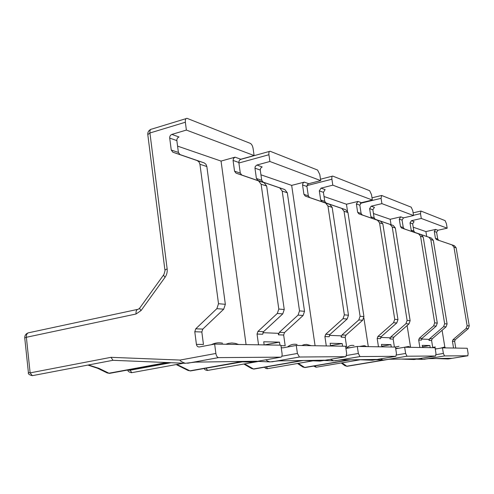 <?xml version="1.0" encoding="UTF-8"?>
<svg xmlns="http://www.w3.org/2000/svg" width="494" height="494" viewBox="0 0 494 494"><rect width="100%" height="100%" fill="white"/><g stroke="black" fill="none" stroke-linecap="round" stroke-linejoin="round"><path stroke-width="0.74" d="M280.895 357.156L218.478 357.619C217.187 357.304 216.323 355.921 215.878 353.463L214.643 344.083L280.882 345.183L282.049 353.457C282.265 355.692 281.883 356.927 280.895 357.156L252.749 362.133L256.775 361.213L195.328 362.127L185.287 363.288C181.712 361.979 179.977 360.898 180.082 360.064L110.971 357.329L113.021 360.305M256.775 361.213L255.694 361.225M252.965 362.083L238.114 361.491M225.857 344.269L228.487 343.379L231.871 342.984L235.317 343.373L238.676 344.485M345.886 356.674L299.432 357.014L297.413 353.457L296.264 345.436L345.59 346.251L346.671 353.457L345.886 356.674L320.6 361.015L324.404 360.206L278.517 360.886L269.983 361.892C267.377 361.077 266.075 360.367 266.075 359.78M324.404 360.206L323.422 360.219M320.804 360.972L307.41 360.459M301.76 345.528L304.094 344.651L306.521 344.404L311.331 345.683M395.904 356.298L359.984 356.563L358.354 353.457L357.292 346.442L395.447 347.078L396.454 353.451L395.904 356.298L372.976 360.151L376.551 359.434L340.977 359.959L333.567 360.842L330.449 359.323M376.551 359.434L375.656 359.447M373.174 360.114L360.997 359.663M359.373 346.479L364.405 345.664L366.795 346.603M414.639 359.465L417.992 358.817L389.605 359.237L383.054 360.027L380.497 358.885M417.992 358.817L417.164 358.829M414.818 359.428L403.666 359.027M404.58 347.239L408.482 346.461L410.52 347.325M176.858 140.611C176.784 138.82 177.5 137.61 179.001 136.98L171.869 134.411C170.35 135.053 169.633 136.276 169.708 138.092L176.858 140.611L178.402 152.43L171.257 150.04L172.857 152.208L179.995 154.573L178.402 152.43M179.995 154.573L204.115 162.872L197.174 160.581L199.014 161.946L199.928 164.261L218.515 303.711L216.866 308.651L223.708 309.195L225.344 304.316L206.844 166.521L205.936 164.224L204.115 162.872M223.708 309.195L202.793 329.103L195.76 328.806L194.784 331.74L201.83 331.999L202.793 329.103M201.83 331.999L203.454 344.472L196.414 344.361C196.816 346.208 197.835 347.072 199.471 346.955L214.643 344.083M288.706 346.807L286.094 347.276M260.264 170.041L260.678 168.096L262.172 166.935L256.886 165.033L255.237 166.466L254.96 168.17L260.264 170.041L261.715 180.267L256.417 178.495L257.868 180.384L263.154 182.138L261.715 180.267M263.154 182.138L284.847 189.585L279.721 187.893L282.204 191.092L299.518 310.88L298.067 315.11L303.088 315.512L304.526 311.325L287.31 192.759L284.847 189.585M303.088 315.512L284.507 332.548L279.332 332.332L278.474 334.839L278.258 333.314L262.864 332.697M278.474 334.839L283.661 335.031L284.507 332.548M283.661 335.031L285.18 345.744L280.95 345.676M296.264 345.436L282.741 347.881L281.222 347.597M350.518 347.634L345.849 347.986M323.403 192.32L325.12 189.603L321.044 188.14L319.315 190.875L323.403 192.32L324.756 201.33L320.674 199.965L321.995 201.638L326.071 202.985L324.756 201.33M326.071 202.985L345.726 209.734L341.786 208.431L344.046 211.259L360.089 316.246L358.805 319.939L362.645 320.248L363.924 316.586L347.961 212.537L345.726 209.734M362.645 320.248L345.954 335.136L341.99 334.969L341.224 337.167L341.027 335.834L329.344 335.364M341.224 337.167L345.201 337.316L345.954 335.136M345.201 337.316L346.609 346.695L345.658 346.683M357.292 346.442L345.917 348.443M398.51 348.282L395.632 348.245M372.865 209.771L374.421 207.363L371.185 206.196L369.617 208.629L372.865 209.771L374.125 217.823L370.889 216.743L372.099 218.243L375.329 219.311L374.125 217.823M375.329 219.311L393.273 225.468L390.155 224.437L392.217 226.968L407.105 320.408L405.945 323.687L408.976 323.928L410.131 320.68L395.324 227.981L393.273 225.468M408.976 323.928L393.848 337.155L390.711 337.025L390.019 338.977L389.834 337.791L380.676 337.421M390.019 338.977L393.162 339.094L393.848 337.155M393.162 339.094L394.41 347.06M404.648 347.226L435.041 347.733L435.974 353.451L435.591 356.001L406.988 356.217L405.636 353.451L404.648 347.226L395.713 348.758M171.869 134.411L186.386 130.07L185.355 122.24C185.12 119.659 185.682 118.356 187.028 118.332L250.347 143.39C251.693 144.174 252.619 145.903 253.119 148.589L254.101 155.548L240.794 159.235L235.058 157.172L221.046 161.075L246.074 344.608M258.535 344.812L257.047 334.043L262.678 334.253L263.561 331.665L257.936 331.431L257.047 334.043M257.936 331.431L277.301 313.455L282.759 313.894L284.248 309.528L266.661 186.028L264.123 182.731L258.56 180.89L261.116 184.219L278.801 309.046L277.301 313.455M258.56 180.89L236.046 173.153L241.782 175.049L240.3 173.11L234.551 171.19L236.046 173.153M234.551 171.19L233.069 160.445L238.824 162.477L239.25 160.451L240.794 159.235M235.058 157.172L233.501 158.401L233.069 160.445M256.886 165.033L269.897 161.489L268.927 154.733C268.687 152.467 269.069 151.3 270.076 151.244L317.58 170.053L319.797 174.512L320.711 180.613L308.707 183.694L304.329 182.119L291.67 185.38L315.079 345.744M326.293 345.93L324.91 336.562L329.183 336.723L329.967 334.463L325.7 334.284L324.91 336.562M325.7 334.284L343.027 318.686L347.159 319.013L348.48 315.215L332.166 207.387L329.869 204.485L325.639 203.083L327.954 206.01L344.355 314.851L343.027 318.686M325.639 203.083L305.292 196.099L309.664 197.551L308.318 195.834L303.934 194.37L305.292 196.099M303.934 194.37L302.544 184.96L306.935 186.51L307.311 184.744L308.707 183.694M304.329 182.119L302.927 183.175L302.544 184.96M321.044 188.14L332.808 185.164L331.906 179.217C331.665 177.192 331.931 176.148 332.709 176.074L369.666 190.709L371.494 194.611L372.346 200.039L361.423 202.682L357.977 201.441L346.455 204.232L347.529 211.265M363.899 318L368.289 346.627M378.472 346.794L377.188 338.501L380.534 338.625L381.238 336.624L377.891 336.482L377.188 338.501M377.891 336.482L393.551 322.706L396.787 322.959L397.973 319.599L382.85 223.912L380.751 221.318L377.422 220.219L379.54 222.837L394.743 319.315L393.551 322.706M377.422 220.219L358.897 213.865L362.343 215.007L361.108 213.476L357.656 212.321L358.897 213.865M357.656 212.321L356.365 203.948L359.823 205.171L361.423 202.682M357.977 201.441L356.365 203.948M371.185 206.196L381.905 203.633L381.065 198.329L381.64 195.47L411.212 207.177L412.756 210.648L413.546 215.545L403.536 217.848L400.751 216.841L390.18 219.28L391.044 224.702M407.105 325.571L410.57 347.325M419.881 347.48L418.69 340.039L421.388 340.138L422.024 338.347L419.332 338.229L418.69 340.039M419.332 338.229L433.609 325.886L436.208 326.096L437.283 323.082L423.222 237.083L421.296 234.736L418.616 233.853L420.555 236.212L434.689 322.854L433.609 325.886M418.616 233.853L401.628 228.03L404.413 228.95L403.277 227.561L400.486 226.629L401.628 228.03M400.486 226.629L399.276 219.089L402.073 220.077L403.536 217.848M400.751 216.841L399.276 219.089M467.843 355.766L444.526 355.939L443.377 353.451L442.463 347.856L467.244 348.264L468.108 353.451L467.843 355.766L448.558 358.903L451.714 358.317L428.533 358.656L422.666 359.373L420.524 358.49M451.714 358.317L450.948 358.329M448.731 358.872L438.45 358.514M440.667 348.153L444.118 347.115L445.878 347.912M436.863 348.795L435.214 348.776M412.657 223.813L414.083 221.645L411.453 220.695L410.014 222.88L412.657 223.813L413.836 231.093L411.199 230.21L412.317 231.569L414.948 232.439L413.836 231.093M414.948 232.439L431.435 238.096L428.909 237.256L430.805 239.553L444.649 323.737L443.6 326.682L446.051 326.88L447.101 323.953L433.324 240.374L431.435 238.096M446.051 326.88L432.219 338.773L429.675 338.668L429.051 340.422L428.878 339.353L421.512 339.057M429.051 340.422L431.595 340.52L432.219 338.773M431.595 340.52L432.763 347.696M442.463 347.856L435.257 349.067M411.453 220.695L421.289 218.453L420.505 213.661L420.919 211.043L445.113 220.627L446.44 223.745L447.187 228.197L437.95 230.241L435.652 229.414L425.902 231.575L426.705 236.472M442.087 330.288L444.89 347.368M453.554 348.035L452.436 341.292L454.659 341.373L455.764 348.072M453.029 339.65L466.138 328.473L468.275 328.646L455.24 339.742L453.029 339.65L452.436 341.292M452.158 244.95L436.486 239.578L454.369 245.679L452.158 244.95L453.949 247.099L467.126 325.725L466.138 328.473M435.43 238.306L434.294 231.445L436.603 232.26L437.733 239.071L435.43 238.306L436.486 239.578M435.652 229.414L434.294 231.445M436.603 232.26L437.95 230.241M438.783 240.343L437.733 239.071M468.275 328.646L469.257 325.916L456.147 247.815L454.369 245.679M454.659 341.373L455.24 339.742M264.413 344.911L279.505 342.132L279.931 345.164M279.332 332.332L298.067 315.11M279.721 187.893L257.868 180.384M256.417 178.495L254.96 168.17M422.456 346.788L429.879 345.528L430.218 347.653M429.675 338.668L443.6 326.682M428.909 237.256L412.317 231.569M411.199 230.21L410.014 222.88M347.091 366.301L344.824 365.616M448.558 358.903L447.786 358.959M447.187 228.197L421.289 218.453M425.902 231.575L413.206 227.203M435.375 346.992L432.701 347.338M381.72 346.245L390.908 344.645L391.279 347.004M390.711 337.025L405.945 323.687M390.155 224.437L372.099 218.243M370.889 216.743L369.617 208.629M305.051 367.548L302.556 366.795M402.073 220.077L403.277 227.561M404.413 228.95L421.296 234.736M436.208 326.096L422.024 338.347M429.879 345.528L422.228 345.355L422.574 347.523M435.591 356.001L413.818 359.527M413.546 215.545L381.905 203.633M390.18 219.28L373.452 213.525M398.979 346.331L394.922 347.066M330.505 345.627L342.181 343.546L342.577 346.201M341.99 334.969L358.805 319.939M341.786 208.431L321.995 201.638M320.674 199.965L319.315 190.875M253.972 369.055L251.36 368.363M242.498 361.836L205.01 368.363M359.823 205.171L361.108 213.476M362.343 215.007L380.751 221.318M396.787 322.959L381.238 336.624M390.908 344.645L381.436 344.435L381.813 346.85M372.976 360.151L372.112 360.219M372.346 200.039L332.808 185.164M346.455 204.232L324.033 196.519M354.013 345.522C351.481 344.96 349.147 345.652 347.023 347.591M190.591 370.932L188.091 370.469L176.204 364.566M171.165 362.689L129.768 370.296L128.014 370.031M306.935 186.51L308.318 195.834M309.664 197.551L329.869 204.485M347.159 319.013L329.967 334.463M342.181 343.546L330.153 343.274L330.56 346.004M320.6 361.015L319.686 361.089M320.711 180.613L269.897 161.489M291.67 185.38L260.937 174.808M297.055 344.509C293.726 343.781 290.62 344.54 287.736 346.794M109.853 373.31L107.167 372.921L97.608 368.265L87.895 365.072M112.848 360.317L32.32 375.668L30.134 372.884L28.386 372.569L28.362 372.229M238.824 162.477L240.3 173.11M241.782 175.049L264.123 182.731M282.759 313.894L263.561 331.665M279.505 342.132L263.722 341.774L264.16 344.905M196.414 344.361L194.784 331.74M195.76 328.806L216.866 308.651M197.174 160.581L172.857 152.208M171.257 150.04L169.708 138.092M252.749 362.133L251.81 362.213M254.101 155.548L186.386 130.07M221.046 161.075L177.581 146.119M222.603 343.213C218.712 342.361 214.97 342.855 211.383 344.701M238.892 163.008L268.927 154.733M131.799 372.667L129.694 369.66M297.413 353.457L281.876 356.211M413.503 215.273L420.505 213.661M443.377 353.451L436.072 354.661M316.185 367.215L315.153 365.832M383.622 360.046L346.763 366.208L342.076 362.837M424.05 359.311L444.544 355.939L423.926 359.323M430.805 239.553L433.324 240.374M447.101 323.953L444.649 323.737M453.949 247.099L456.147 247.815M469.257 325.916L467.126 325.725M360.367 203.324L381.065 198.329M405.636 353.451L396.534 354.988M267.594 368.654L266.315 366.919M349.449 359.836L304.65 367.45L298.32 363.356M384.628 359.959L407.013 356.217M392.217 226.968L395.324 227.981M410.131 320.68L407.105 320.408M420.555 236.212L423.222 237.083M437.283 323.082L434.689 322.854M306.965 185.596L331.906 179.217M207.634 370.426L206.017 368.184M358.354 353.457L346.695 355.464M301.995 360.54L253.465 368.956L244.592 363.899M335.383 360.768L360.021 356.569M344.046 211.259L347.961 212.537M363.924 316.586L360.089 316.246M379.54 222.837L382.85 223.912M397.973 319.599L394.743 319.315M240.825 361.769L189.924 370.827L176.871 364.442M272.132 361.812L299.488 357.02M282.204 191.092L287.31 192.759M304.526 311.325L299.518 310.88M327.954 206.01L332.166 207.387M348.48 315.215L344.355 314.851M32.814 375.576L32.326 375.675M167.015 362.51L108.952 373.217L98.886 368.314L88.445 364.967M164.885 269.823L147.799 134.64L149.929 132.991C149.719 130.447 150.324 129.15 151.732 129.101L186.065 118.622M28.356 372.149L24.743 337.964L26.367 337.285C26.256 334.469 27.151 332.931 29.047 332.678L137.468 309.423M110.971 357.329L30.134 372.884L26.367 337.285L136.017 314.011C135.831 311.035 136.591 309.448 138.295 309.25L139.709 308.126M136.017 314.011L141.068 310.547C139.716 309.09 139.376 308.12 140.043 307.645L163.631 274.892M141.068 310.547L165.082 277.251C163.693 275.806 163.31 274.88 163.928 274.479C164.971 271.144 165.292 269.644 164.903 269.977L167.151 268.897L149.929 132.991L185.355 122.24M165.082 277.251C166.793 274.769 167.485 271.984 167.151 268.897M215.878 353.463L180.082 360.064M187.899 363.201L218.564 357.619M199.928 164.261L206.844 166.521M225.344 304.316L218.515 303.711M261.116 184.219L266.661 186.028M284.248 309.528L278.801 309.046M387.673 359.515L347.004 366.313L344.911 365.684M360.194 359.774L316.08 367.233L313.678 366.079M344.929 365.702L341.237 362.979M413.108 212.846L420.74 211.086M416.541 359.15L422.666 359.373M448.021 358.971L436.091 358.545M350.542 359.817L304.94 367.567L302.779 366.968L297.518 363.498M312.992 360.83L267.445 368.678C265.976 368.66 265.074 368.166 264.728 367.196M372.001 197.81L381.387 195.531M375.409 359.743L383.054 360.027M384.474 359.978L406.988 356.217M414.083 359.533L401.147 359.064M303.217 360.521L253.811 369.086L251.6 368.53M258.541 361.435L207.431 370.463C205.362 370.13 204.337 369.469 204.331 368.487M251.582 368.524L243.845 364.029M320.501 179.217L332.339 176.173M323.78 360.466L333.567 360.842M335.191 360.799L359.984 356.563M372.414 360.231L358.304 359.7M131.46 372.723C128.761 372.038 127.594 371.118 127.958 369.975M240.115 159.543L269.496 151.405M131.484 372.723L183.595 363.214M241.862 361.812L190.363 370.969M257.041 361.373L269.983 361.892M271.885 361.849L299.432 357.014M320.032 361.102L304.532 360.503M109.495 373.378L107.167 372.921M32.289 375.668C29.195 374.89 27.899 373.872 28.399 372.606M150.695 129.434C148.682 130.459 147.706 132.102 147.768 134.356M28.041 332.919C25.811 333.858 24.712 335.494 24.731 337.828M168.213 362.565L109.501 373.378M112.657 360.293L185.287 363.288M187.572 363.244L218.478 357.619M252.193 362.232L235.039 361.534"/></g></svg>
